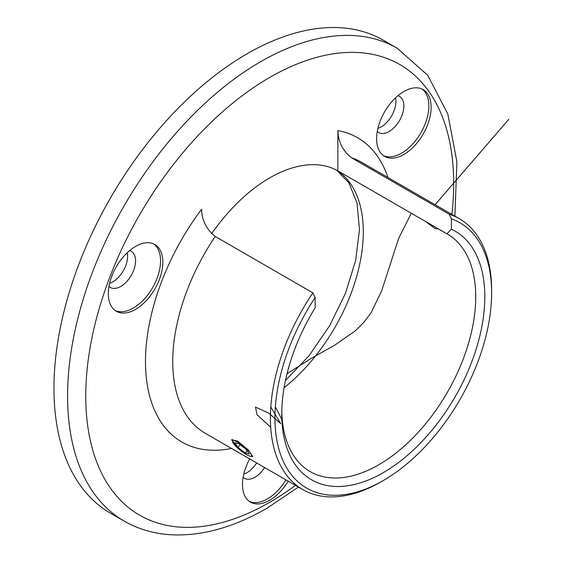 <?xml version="1.0" encoding="UTF-8"?>
<svg xmlns="http://www.w3.org/2000/svg" width="563" height="563" viewBox="0 0 563 563"><rect width="100%" height="100%" fill="white"/><g stroke="black" fill="none" stroke-linecap="round" stroke-linejoin="round"><path stroke-width="0.84" d="M238.712 448.929L231.682 439.766L237.656 441.146L248.487 450.126L252.71 456.67L249.824 456.107M281.789 411.384A137.154 79.186 120 0 0 310.164 471.59A137.154 79.186 120 0 0 378.744 464.799A137.154 79.186 120 0 0 468.346 343.937A137.154 79.186 120 0 0 447.318 234.032A137.154 79.186 120 0 0 446.881 233.786L451.42 229.19A143.579 82.895 -60 0 1 424.453 438.83A143.579 82.895 -60 0 1 281.76 414.051A143.579 82.895 -60 0 1 315.146 307.87L315.146 297.517A153.213 88.461 120 0 0 281.148 456.136A153.213 88.461 120 0 0 383.283 480.535L383.283 480.535A153.213 88.461 120 0 0 491.626 292.887A153.213 88.461 120 0 0 451.42 218.838L449.154 214.172A156.43 90.312 -60 0 1 459.225 218.655A156.43 90.312 -60 0 1 491.626 290.262A156.43 90.312 -60 0 1 491.619 291.585M381.017 481.844L383.283 480.535L381.017 481.844A156.43 90.312 -60 0 1 381.01 481.851A156.43 90.312 -60 0 1 302.803 489.592A156.43 90.312 -60 0 1 312.873 292.851L215.214 236.467A156.43 90.312 120 0 0 205.136 433.207L302.803 489.592M135.577 309.361A38.544 22.253 120 0 0 160.758 275.391A38.544 22.253 120 0 0 154.846 244.511A38.544 22.253 120 0 0 135.577 246.418A38.544 22.253 120 0 0 110.397 280.381A38.544 22.253 120 0 0 116.302 311.269A38.544 22.253 120 0 0 135.577 309.361M115.204 310.558A38.544 22.253 120 0 0 133.304 308.052A38.544 22.253 120 0 0 158.168 275.117A38.544 22.253 120 0 0 153.678 243.913M108.976 286.384A20.88 12.055 120 0 0 110.369 287.447A20.88 12.055 120 0 0 120.813 286.412A20.88 12.055 120 0 0 134.451 268.016A20.88 12.055 120 0 0 131.249 251.281A20.88 12.055 120 0 0 129.638 250.605M109.616 283.28A20.88 12.055 120 0 0 112.86 281.824A20.88 12.055 120 0 0 127.266 252.717M403.868 154.459A38.544 22.253 120 0 0 429.048 120.496A38.544 22.253 120 0 0 423.144 89.608A38.544 22.253 120 0 0 403.868 91.523A38.544 22.253 120 0 0 378.688 125.486A38.544 22.253 120 0 0 384.599 156.373A38.544 22.253 120 0 0 403.868 154.459M383.494 155.655A38.544 22.253 120 0 0 401.595 153.15A38.544 22.253 120 0 0 426.458 120.222A38.544 22.253 120 0 0 421.969 89.01M377.266 131.489A20.88 12.055 120 0 0 378.667 132.551A20.88 12.055 120 0 0 389.103 131.517A20.88 12.055 120 0 0 402.742 113.114A20.88 12.055 120 0 0 399.547 96.386A20.88 12.055 120 0 0 397.928 95.703M377.914 128.378A20.88 12.055 120 0 0 381.158 126.928A20.88 12.055 120 0 0 395.557 97.814M249.705 458.936A38.544 22.253 120 0 0 250.451 502.119A38.544 22.253 120 0 0 269.719 500.204A38.544 22.253 120 0 0 288.214 481.175M249.346 501.401A38.544 22.253 120 0 0 267.453 498.895A38.544 22.253 120 0 0 285.948 479.866M243.125 477.234A20.88 12.055 120 0 0 244.518 478.29A20.88 12.055 120 0 0 254.962 477.262A20.88 12.055 120 0 0 264.61 467.543M243.765 474.123A20.88 12.055 120 0 0 247.009 472.667A20.88 12.055 120 0 0 256.658 462.955M449.154 214.172L351.488 157.788C342.649 150.595 338.103 141.524 337.856 130.574L337.856 170.842A137.154 79.186 120 0 0 269.719 177.887A137.154 79.186 120 0 0 211.646 233.715M247.009 53.837A273.027 157.633 120 0 0 68.651 294.428A273.027 157.633 120 0 0 110.496 513.203L124.127 521.071A273.027 157.633 -60 0 1 82.275 302.296A273.027 157.633 -60 0 1 260.634 61.705A273.027 157.633 -60 0 1 397.147 48.179L383.523 40.311A273.027 157.633 120 0 0 247.009 53.837M446.881 233.786L337.856 170.842M231.513 448.437A175.698 101.439 -60 0 1 146.598 380.116A175.698 101.439 -60 0 1 201.582 209.253C201.814 220.182 206.361 229.254 215.214 236.467M312.873 292.851L315.146 297.517M451.42 218.838L451.42 229.19M241.492 451.202A12.203 2.583 -141.2 0 0 251.007 456.276A12.203 2.583 -141.2 0 0 242.646 445.551A12.203 2.583 -141.2 0 0 232.428 441.343A12.203 2.583 -141.2 0 0 241.492 451.202M238.789 443.714L234.75 442.764L238.029 447.43L245.348 453.039L249.388 453.989L246.108 449.323L238.789 443.714M247.15 450.801L245.348 453.039M240.169 444.77L238.029 447.43M270.704 427.282L257.101 414.727L255.44 407.084L268.938 413.214L280.747 423.735L270.803 406.95M281.95 415.677L282.246 419.759M281.873 419.562L275.356 406.838M282.471 399.758L282.802 396.669M284.378 386.07L285.307 381.285M287.039 373.705L310.945 358.532L334.823 345.126L355.464 330.706L363.902 322.332L370.996 312.915L381.672 290.811L398.632 238.43L411.293 213.236M438.619 229.014L434.995 228.529L425.431 221.4M435.079 204.714L508.818 119.314M451.885 214.419A260.176 150.215 120 0 0 269.719 77.441A260.176 150.215 120 0 0 85.752 396.085A260.176 150.215 120 0 0 269.719 502.302A260.176 150.215 120 0 0 295.462 485.355M459.225 218.655L361.559 162.271A156.43 90.312 120 0 0 351.488 157.788M336.575 170.146A137.154 79.186 -60 0 1 358.589 269.107A137.154 79.186 -60 0 1 284.09 387.731M337.856 130.574A175.698 101.439 -60 0 1 387.935 177.5M491.626 292.887L491.626 290.262M124.127 521.071C138.73 529.438 154.895 534.034 172.623 534.85C202.891 535.948 234.37 527.059 267.059 508.185L298.46 487.086M454.883 216.15L456.903 161.834L447.831 114.007L427.676 75.231L397.147 48.179M285.462 380.553L309.045 355.668L329.503 325.956L345.393 293.499L355.612 260.57L359.504 229.577L357.005 202.954L348.87 182.827L336.484 170.096M251.007 456.276L252.787 456.129M232.428 441.343L232.181 439.443"/></g></svg>
